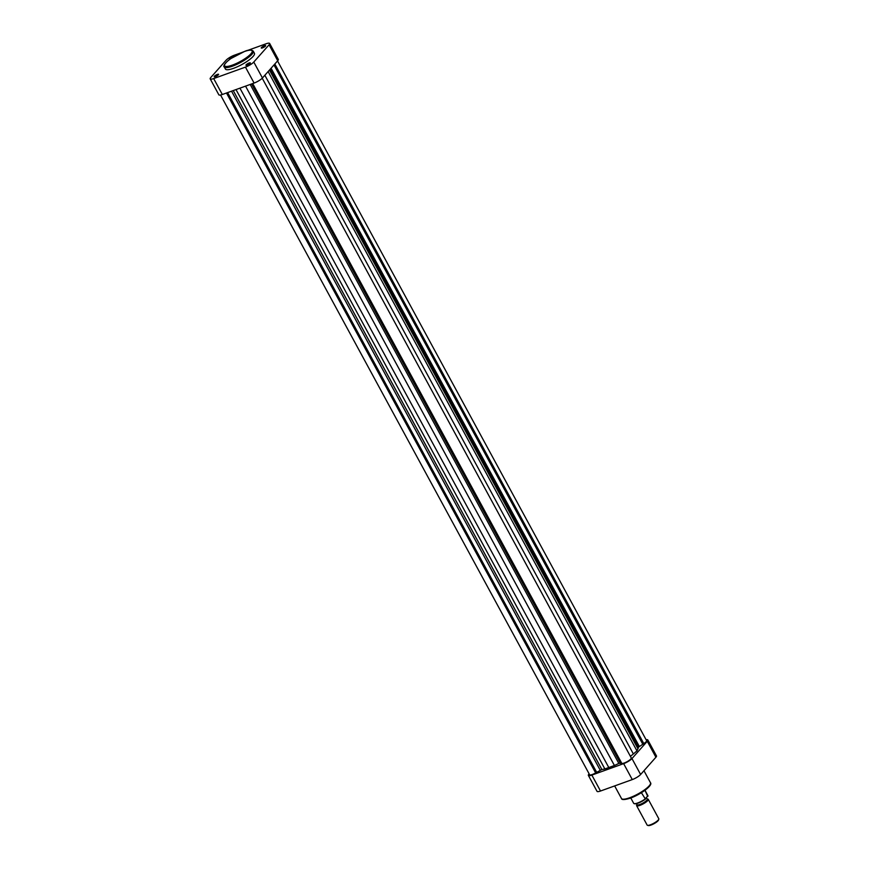 <?xml version="1.0" encoding="UTF-8"?>
<svg xmlns="http://www.w3.org/2000/svg" width="869" height="869" viewBox="0 0 869 869"><rect width="100%" height="100%" fill="white"/><g stroke="black" fill="none" stroke-linecap="round" stroke-linejoin="round"><path stroke-width="1.3" d="M600.512 791.018L632.284 779.58L623.627 763.645L591.854 775.094L600.512 791.018A7.05 1.662 151.5 0 1 597.025 791.333L588.367 775.398A7.05 1.662 -28.5 0 0 591.854 775.094M647.264 741.311A7.05 1.662 -28.5 0 0 647.829 739.975L656.475 755.911A7.05 1.662 151.5 0 1 655.91 757.247L647.264 741.311L631.969 758.561L640.616 774.496L655.91 757.247M640.616 774.496A7.05 1.662 151.5 0 1 632.284 779.58M589.128 773.844L588.932 774.062A7.05 1.662 -28.5 0 0 588.367 775.398M623.627 763.645A7.05 1.662 -28.5 0 0 631.969 758.561M647.829 739.975A7.05 1.662 -28.5 0 0 646.123 739.769M247.198 65.142A2.488 0.587 151.5 0 1 246.101 65.349A2.488 0.587 151.5 0 1 246.655 64.339A2.488 0.587 151.5 0 1 249.11 62.992A2.488 0.587 151.5 0 1 250.348 63.046A2.488 0.587 151.5 0 1 247.198 65.142M250.12 63.383L246.514 65.338M215.425 76.591A2.488 0.587 151.5 0 1 214.328 76.787A2.488 0.587 151.5 0 1 214.882 75.777A2.488 0.587 151.5 0 1 217.337 74.43A2.488 0.587 151.5 0 1 218.575 74.484A2.488 0.587 151.5 0 1 215.425 76.591M218.347 74.821L214.741 76.776M229.568 59.516A2.488 0.587 151.5 0 1 230.242 58.473A2.488 0.587 151.5 0 1 232.631 57.18A2.488 0.587 151.5 0 1 233.283 56.996M262.492 47.893A2.488 0.587 151.5 0 1 261.395 48.088A2.488 0.587 151.5 0 1 261.949 47.089A2.488 0.587 151.5 0 1 264.404 45.731A2.488 0.587 151.5 0 1 265.642 45.785A2.488 0.587 151.5 0 1 262.492 47.893M265.414 46.122L261.808 48.088M233.576 68.314A16.5 3.889 -28.5 0 0 248.469 60.406A16.5 3.889 -28.5 0 0 254.421 53.291L253.27 51.162A16.5 3.889 151.5 0 1 247.317 58.277A16.5 3.889 151.5 0 1 232.425 66.185A16.5 3.889 151.5 0 1 224.256 66.913L225.419 69.031A16.5 3.889 -28.5 0 0 233.576 68.314M245.449 67.119A7.05 1.662 -28.5 0 0 253.781 62.047L262.438 77.971A7.05 1.662 151.5 0 1 254.096 83.055L245.449 67.119L213.676 78.568A7.05 1.662 -28.5 0 1 210.189 78.873A7.05 1.662 -28.5 0 1 210.754 77.537L226.049 60.276A7.05 1.662 -28.5 0 1 234.38 55.203L241.864 52.509M246.905 50.684L266.164 43.754A7.05 1.662 -28.5 0 1 269.64 43.45L278.297 59.385A7.05 1.662 151.5 0 1 277.732 60.721L269.075 44.786L253.781 62.047M269.075 44.786A7.05 1.662 -28.5 0 0 269.64 43.45M262.438 77.971L277.732 60.721M254.096 83.055L222.323 94.504A7.05 1.662 151.5 0 1 218.836 94.808L210.189 78.873M658.811 819.185L658.539 820.021A5.974 1.412 151.5 0 1 658.05 820.77A5.974 1.412 151.5 0 1 653.075 824.17A5.974 1.412 151.5 0 1 648.35 825.55L647.503 825.322A6.637 1.564 -28.5 0 0 652.749 823.801A6.637 1.564 -28.5 0 0 658.267 820.01A6.637 1.564 -28.5 0 0 658.811 819.185A6.637 1.564 -28.5 0 0 658.8 818.75L648.274 799.35A6.637 1.564 151.5 0 1 647.731 800.61A6.637 1.564 151.5 0 1 641.496 804.727A6.637 1.564 151.5 0 1 636.608 805.682A6.637 1.564 151.5 0 1 636.608 805.248L636.868 804.433A5.974 1.412 -28.5 0 0 640.681 804.205A5.974 1.412 -28.5 0 0 646.894 800.23A5.974 1.412 -28.5 0 0 647.079 798.893L647.916 799.111A6.637 1.564 151.5 0 1 648.274 799.35M646.525 797.883L647.231 799.176A5.801 1.369 151.5 0 1 646.764 800.284A5.801 1.369 151.5 0 1 641.311 803.89A5.801 1.369 151.5 0 1 637.031 804.716L636.456 803.651M633.642 803.217A8.082 1.901 -28.5 0 0 633.686 803.325A8.082 1.901 -28.5 0 0 644.896 799.165L647.937 795.722A8.082 1.901 -28.5 0 0 647.894 795.613A8.082 1.901 -28.5 0 0 647.818 795.515M645.439 799.111L641.387 792.702M647.763 796.482L644.983 790.29M636.608 805.682L647.144 825.083A6.637 1.564 -28.5 0 0 647.503 825.322M220.552 95.014L589.606 774.724A5.594 1.314 -28.5 0 0 595.656 772.932L601.869 769.489A22.8 5.377 -28.5 0 0 604.867 768.946L614.426 765.502A22.8 5.377 -28.5 0 0 618.815 763.384L621.759 763.286M630.383 756.302A22.8 5.377 -28.5 0 0 633.36 753.955L636.966 750.892L637.965 748.763A22.8 5.377 -28.5 0 0 638.291 747.286L643.799 743.582A5.594 1.314 -28.5 0 0 646.59 740.638L277.537 60.939M252.694 83.565L621.867 763.493A5.594 1.314 -28.5 0 0 627.744 761.32A5.594 1.314 -28.5 0 0 631.274 757.931A5.594 1.314 -28.5 0 0 631.176 757.822M226.483 93.005L595.656 772.932M226.918 92.842L595.982 772.574M227.624 92.592L596.677 772.324M239.931 88.16L609.017 767.935M252.434 83.663L621.487 763.384M268.119 71.562L636.966 750.892M273.985 64.947L642.788 744.212M274.322 64.567L643.125 743.831M274.821 64.013L643.799 743.582M650.251 784.37A15.675 3.693 151.5 0 1 630.34 798.122M629.634 797.775A16.5 3.889 -28.5 0 0 644.526 789.867A16.5 3.889 -28.5 0 0 650.479 782.741C653.162 785.283 640.486 794.614 630.242 798.187C624.605 799.882 621.683 799.991 621.476 798.492A16.5 3.889 -28.5 0 0 629.634 797.775M232.36 65.121A15.675 3.693 -28.5 0 0 250.891 53.824A15.675 3.693 -28.5 0 0 244.395 51.532A15.675 3.693 -28.5 0 0 225.864 62.829A15.675 3.693 -28.5 0 0 232.36 65.121M213.676 78.568L222.323 94.504M645.222 799.284A7.669 1.803 151.5 0 1 634.424 803.662M251.597 83.956L620.26 762.949M233.25 90.572L601.869 769.489M231.545 91.18L600.207 770.173M235.999 89.572L604.867 768.946M245.558 86.129L614.426 765.502M250.196 84.467L618.815 763.384M264.849 75.245L633.36 753.955M269.455 70.052L637.965 748.763M270.161 69.27L638.291 747.286M271.074 68.227L639.269 746.352M643.962 770.727L650.479 782.741M614.655 785.924L621.476 798.492M253.27 51.162C251.413 49.587 248.491 49.685 244.504 51.467L230.937 58.527C226.19 61.514 222.518 66.544 224.256 66.913M644.994 790.279L647.97 795.83M630.785 797.992L633.686 803.325C634.957 804.618 638.845 803.249 645.33 799.219M262.221 78.21L631.274 757.931"/></g></svg>
